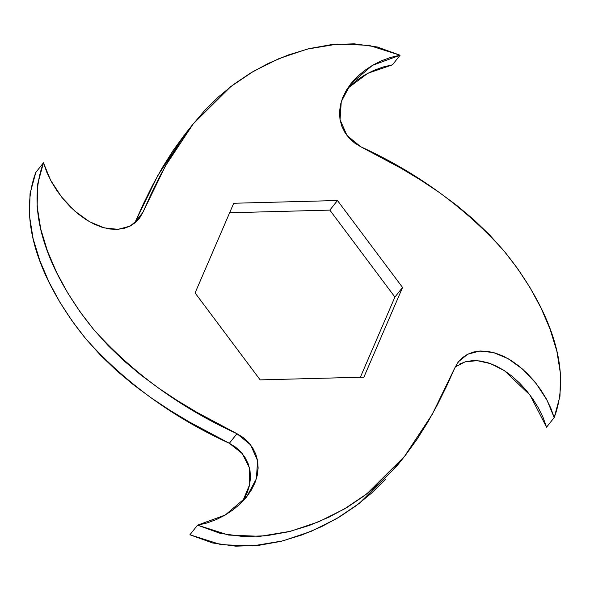 <?xml version="1.0" encoding="UTF-8"?>
<svg xmlns="http://www.w3.org/2000/svg" width="590" height="590" viewBox="0 0 590 590"><rect width="100%" height="100%" fill="white"/><g stroke="black" fill="none" stroke-linecap="round" stroke-linejoin="round"><path stroke-width="0.89" d="M193.218 123.878L185.584 133.48L157.766 175.628L135.235 222.01L142.869 212.407L165.399 166.026L193.218 123.878L230.771 86.59L253.39 71.361L278.9 58.631L307.132 49.117L337.48 44.073L368.949 45.327L400.086 55.231L372.445 65.35L350.91 83.655L341.263 101.628L340.046 119.726L347.038 135.553L360.66 146.711C417.042 172.509 464.824 207.252 504 250.942C539.415 294.381 575.575 361.191 554.18 417.58L546.974 400.079L536.104 383.456L522.784 369.274L508.189 358.713L493.432 352.532L479.574 351.065L467.634 354.251L458.57 361.618L454.765 367.99L432.234 414.372L404.416 456.52L366.862 493.815L344.243 509.045L318.733 521.774L290.501 531.288L260.153 536.325L228.691 535.078L197.547 525.166L225.188 515.048L246.723 496.75L256.377 478.778L257.587 460.672L250.595 444.845L236.974 433.694C180.592 407.897 132.816 373.153 93.633 329.456C58.218 286.025 22.066 219.207 43.454 162.818L35.82 172.42L43.454 162.818L50.659 180.319L61.537 196.949L74.849 211.124L89.444 221.685L104.201 227.873L118.059 229.34L129.999 226.154L139.063 218.787L142.869 212.407L134.719 223.131M385.3 479.515L371.508 493.151L356.397 505.556L339.818 516.729L321.675 526.597L301.992 534.938L280.921 541.369L258.73 545.352L235.801 546.178L212.651 542.992L189.914 534.769L197.547 525.166L206.913 523.005L216.117 519.643L224.893 515.225L232.984 509.908L240.189 503.86L246.332 497.237L251.281 490.187L254.939 482.878L257.225 475.459L258.125 468.084L257.631 460.923L255.787 454.123L252.675 447.84L248.397 442.242L243.102 437.47L236.974 433.694L229.34 443.289L236.974 433.694L196.964 412.358L177.516 400.676L158.776 388.257L140.914 375.026L124.055 360.896L108.287 345.747L93.633 329.456L80.078 311.867L67.688 292.906L56.699 272.624L47.517 251.207L40.74 228.986L37.133 206.419L37.664 184.117L43.454 162.818L46.809 172.251L51.396 181.676L57.023 190.806L63.491 199.368L70.616 207.156L78.212 213.971L86.096 219.664L94.105 224.119L102.063 227.253L109.799 229.016L117.159 229.392L123.974 228.404L130.102 226.103L135.39 222.578L139.69 217.961L142.869 212.407L151.165 193.955L160.163 175.761L169.927 158.105L180.54 141.231L192.089 125.309L204.701 110.485L218.492 96.849L233.603 84.444L250.182 73.271L268.325 63.403L288.009 55.062L309.079 48.631L331.27 44.648L354.199 43.822L377.349 47.008L400.086 55.231L392.453 64.834L400.086 55.231L390.727 57.392L381.516 60.763L372.747 65.18L364.657 70.49L357.452 76.538L351.301 83.168L346.352 90.211L342.702 97.527L340.408 104.946L339.516 112.314L340.002 119.482L341.846 126.282L344.966 132.558L349.243 138.163L354.531 142.928L360.66 146.711L400.676 168.047L420.117 179.729L438.857 192.148L456.726 205.372L473.578 219.502L489.346 234.65L504 250.942L517.555 268.531L529.945 287.492L540.934 307.781L550.116 329.198L556.901 351.419L560.5 373.979L559.969 396.281L554.18 417.58L546.547 427.182L554.18 417.58L550.824 408.147L546.237 398.722L540.61 389.599L534.142 381.029L527.018 373.249L519.429 366.434L511.537 360.733L503.528 356.279L495.571 353.144L487.834 351.389L480.481 351.013L473.659 352.001L467.531 354.302L462.243 357.82L457.943 362.437L454.765 367.99L446.468 386.45L437.47 404.644L427.706 422.293L417.101 439.174L405.544 455.089L392.933 469.913L379.149 483.549L364.037 495.961L347.451 507.135L329.308 517.002L309.625 525.343L288.554 531.774L266.363 535.757L243.441 536.583L220.291 533.389L197.547 525.166L189.914 534.769L221.051 544.673L252.52 545.927L282.868 540.883L311.1 531.369L336.61 518.639L359.229 503.41L396.782 466.122L404.416 456.52M347.385 88.552L367.791 73.293L392.453 64.834L383.087 66.995L373.883 70.358L365.107 74.775L357.016 80.093L349.811 86.14M455.281 366.869L465.186 361.825L477.222 360.667L490.592 363.647L504.443 370.682L530.056 395.123L546.547 427.182L543.191 417.75L538.604 408.324L532.976 399.194L526.509 390.632L519.384 382.844L511.788 376.029L503.904 370.336L495.895 365.881L487.937 362.747L480.201 360.984L472.841 360.608L466.026 361.596L459.898 363.897M243.648 499.789L247.299 492.473L249.592 485.054L250.484 477.686L249.998 470.518L248.154 463.718L245.034 457.442L240.757 451.837L235.469 447.073L229.34 443.289L189.324 421.953L169.883 410.271L151.143 397.852L133.274 384.628L116.422 370.498L100.654 355.35L86 339.058L72.445 321.469L60.055 302.508L49.066 282.219L39.884 260.802L33.099 238.581L29.5 216.021L30.031 193.719L35.82 172.42C14.425 228.809 50.585 295.62 86 339.058C125.176 382.748 172.959 417.491 229.34 443.289L242.195 453.481L249.445 467.855L249.71 484.486L242.615 501.448M135.235 222.01L143.532 203.55L152.53 185.356L162.294 167.708L172.9 150.826L184.456 134.911M329.84 210.114L229.635 212.761L329.84 210.114L337.473 200.519L233.736 203.255L195.083 292.935L260.161 379.886L363.897 377.15L402.557 287.463L337.473 200.519L329.84 210.114L394.917 297.065L329.84 210.114M360.365 377.239L394.917 297.065L402.557 287.463L394.917 297.065L360.365 377.239M233.736 203.255L337.473 200.519L402.557 287.463L363.897 377.15L260.161 379.886L195.083 292.935L233.736 203.255"/></g></svg>
